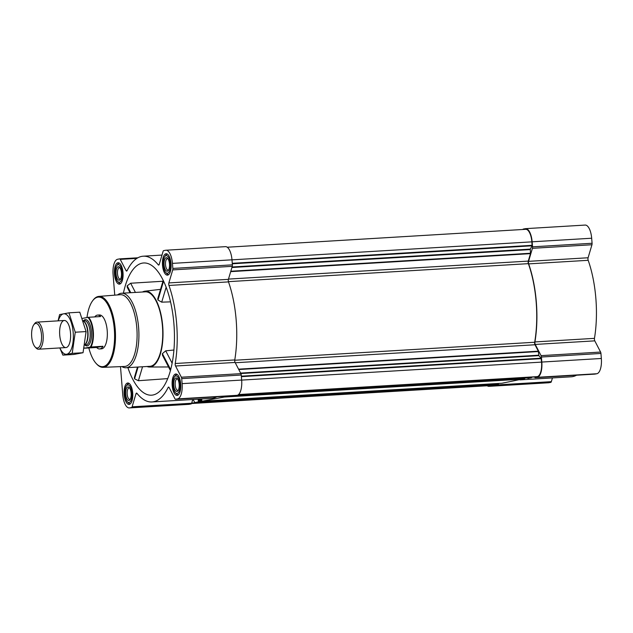 <?xml version="1.0" encoding="UTF-8"?>
<svg xmlns="http://www.w3.org/2000/svg" width="633" height="633" viewBox="0 0 633 633"><rect width="100%" height="100%" fill="white"/><g stroke="black" fill="none" stroke-linecap="round" stroke-linejoin="round"><path stroke-width="0.95" d="M487.188 385.774A14.25 5.729 -93.4 0 0 488.969 386.344L548.51 382.775A14.25 5.729 -93.4 0 0 548.795 382.743L550.805 382.364A2.034 0.815 -93.4 0 0 551.335 381.659L552.443 377.925M534.537 376.975L534.656 377.197A2.034 0.815 -93.4 0 0 535.233 377.687A2.034 0.815 -93.4 0 0 535.281 377.687L537.29 377.308A14.25 5.729 -93.4 0 0 541.816 362.06L541.413 357.02A2.034 0.815 -93.4 0 0 541.057 355.635L535.241 344.431A2.034 0.815 -93.4 0 1 534.932 341.931A73.009 29.347 -93.4 0 0 528.65 263.882A2.034 0.815 -93.4 0 1 528.563 261.342L588.097 257.766L591.958 244.749A2.034 0.815 -93.4 0 0 592.077 243.27L591.673 238.23A14.25 5.729 -93.4 0 0 585.153 225.071L525.619 228.648A14.25 5.729 -93.4 0 0 525.335 228.679L523.317 229.059A2.034 0.815 -93.4 0 0 522.898 229.486M588.097 257.766A2.034 0.815 -93.4 0 0 588.184 260.305A73.009 29.347 -93.4 0 1 594.466 338.354A2.034 0.815 -93.4 0 0 594.783 340.855L600.59 352.059A2.034 0.815 -93.4 0 1 600.946 353.451L601.35 358.484A14.25 5.729 -93.4 0 1 596.824 373.739L594.814 374.111A2.034 0.815 -93.4 0 1 594.775 374.119A2.034 0.815 -93.4 0 1 594.727 374.119M519.946 379.871L571.203 376.801A73.009 29.347 -93.4 0 0 576.552 375.211M127.89 367.646A66.22 26.618 -93.4 0 0 152.585 395.071A66.22 26.618 -93.4 0 0 174.17 327.483A66.22 26.618 -93.4 0 0 144.656 262.964A66.22 26.618 -93.4 0 0 142.298 263.138A66.22 26.618 -93.4 0 0 123.419 293.142M162.95 281.25L130.659 283.236L127.193 285.815L127.265 287.374L130.05 292.747M137.48 367.069L134.386 377.513L134.576 378.835L138.398 380.718L167.745 378.613M146.967 366.499A37.996 15.271 -93.4 0 0 149.53 367.013A37.996 15.271 -93.4 0 0 162.847 328.163A37.996 15.271 -93.4 0 0 144.981 291.18A37.996 15.271 -93.4 0 0 144.561 291.243A37.996 15.271 -93.4 0 0 142.496 291.995M173.94 350.017L165.711 350.824L162.38 353.657L162.42 355.145L170.435 370.606M163.195 280.403L157.744 298.784L157.965 300.018L161.708 302.155L170.53 301.862M129.282 404.376A10.721 4.312 86.6 0 1 129.069 404.408A10.721 4.312 86.6 0 1 124.123 393.963A10.721 4.312 86.6 0 1 127.787 383.005A10.721 4.312 86.6 0 1 132.708 393.18A10.721 4.312 86.6 0 1 129.282 404.376M177.311 395.38A10.721 4.312 86.6 0 1 177.098 395.403A10.721 4.312 86.6 0 1 172.152 384.959A10.721 4.312 86.6 0 1 175.816 374A10.721 4.312 86.6 0 1 180.737 384.176A10.721 4.312 86.6 0 1 177.311 395.38M167.642 275.126A10.721 4.312 86.6 0 1 167.421 275.149A10.721 4.312 86.6 0 1 162.475 264.705A10.721 4.312 86.6 0 1 166.139 253.746A10.721 4.312 86.6 0 1 171.06 263.921A10.721 4.312 86.6 0 1 167.642 275.126M119.605 284.122A10.721 4.312 86.6 0 1 119.392 284.154A10.721 4.312 86.6 0 1 114.446 273.709A10.721 4.312 86.6 0 1 118.11 262.75A10.721 4.312 86.6 0 1 123.031 272.918A10.721 4.312 86.6 0 1 119.605 284.122M120.492 366.626L122.762 394.77A14.25 5.729 -93.4 0 0 129.282 407.929A14.25 5.729 -93.4 0 0 129.567 407.889L131.577 407.517A2.034 0.815 -93.4 0 0 132.107 406.813L135.968 393.797L137.266 393.718M114.747 295.152L113.085 274.516A14.25 5.729 -93.4 0 1 117.611 259.261L119.621 258.889A2.034 0.815 -93.4 0 1 119.661 258.881A2.034 0.815 -93.4 0 1 120.238 259.372L126.054 270.576A2.034 0.815 -93.4 0 0 126.632 271.066A2.034 0.815 -93.4 0 0 127.083 270.663A73.009 29.347 -93.4 0 1 143.232 256.199A73.009 29.347 -93.4 0 1 158.25 264.823A2.034 0.815 -93.4 0 0 158.669 265.061A2.034 0.815 -93.4 0 0 159.239 264.357L163.1 251.341A2.034 0.815 -93.4 0 1 163.623 250.636L165.64 250.257A14.25 5.729 -93.4 0 1 165.925 250.225A14.25 5.729 -93.4 0 1 172.445 263.383L172.849 268.424A2.034 0.815 -93.4 0 1 172.73 269.903L168.869 282.919A2.034 0.815 -93.4 0 0 168.956 285.459A73.009 29.347 -93.4 0 1 175.238 363.508A2.034 0.815 -93.4 0 0 175.555 366.009L181.362 377.213A2.034 0.815 -93.4 0 1 181.718 378.605L182.122 383.638A14.25 5.729 -93.4 0 1 177.596 398.893L175.586 399.265A2.034 0.815 -93.4 0 1 175.547 399.273A2.034 0.815 -93.4 0 1 174.961 398.782L169.153 387.578A2.034 0.815 -93.4 0 0 168.576 387.079A2.034 0.815 -93.4 0 0 168.125 387.483A73.009 29.347 -93.4 0 1 151.975 401.955A73.009 29.347 -93.4 0 1 136.95 393.33A2.034 0.815 -93.4 0 0 136.53 393.085A2.034 0.815 -93.4 0 0 135.968 393.797M527.859 378.384L531.483 377.711L531.736 377.141M227.484 396.155L229.716 396.021M201.721 398.964L201.808 401.251L501.985 383.242L524.67 378.581M494.943 384.555L498.772 383.432M193.105 399.486L194.79 402.564L494.959 384.555L194.806 402.564L198.398 401.892L198.097 399.186M501.969 383.242L201.824 401.251L224.304 397.033L224.517 396.337M151.975 401.955L211.509 398.379A73.009 29.347 -93.4 0 0 216.858 396.796M191.538 403.514L488.929 385.671A13.57 5.452 -93.4 0 0 489.206 385.639L490.591 385.378L490.789 384.809M168.869 282.919L228.402 279.351L232.264 266.327A2.034 0.815 -93.4 0 0 232.39 264.847L231.979 259.815A14.25 5.729 -93.4 0 0 225.459 246.656L165.925 250.225M228.402 279.351A2.034 0.815 -93.4 0 0 228.497 281.891A73.009 29.347 -93.4 0 1 234.772 359.94A2.034 0.815 -93.4 0 0 235.088 362.44L240.896 373.644A2.034 0.815 -93.4 0 1 241.252 375.029L241.656 380.069A14.25 5.729 -93.4 0 1 237.13 395.316L235.12 395.696A2.034 0.815 -93.4 0 1 235.08 395.696A2.034 0.815 -93.4 0 1 235.041 395.696M129.282 407.929L188.816 404.352A14.25 5.729 -93.4 0 0 189.101 404.321L191.111 403.941A2.034 0.815 -93.4 0 0 191.641 403.245L192.749 399.502M535.842 376.896L238.34 394.747L537.235 376.635A13.57 5.452 -93.4 0 0 541.547 362.108L541.12 358.199L538.865 355.651L240.841 373.533M227.247 247.226L525.659 229.32A13.57 5.452 -93.4 0 1 531.87 241.853L532.076 245.802L530.288 249.109L530.478 253.651L528.27 261.097A2.034 0.815 -93.4 0 0 528.365 263.652A72.597 29.181 -93.4 0 1 534.687 342.247A2.034 0.815 -93.4 0 0 535.004 344.763L538.327 351.18L538.865 355.651M528.563 261.342L532.424 248.318A2.034 0.815 -93.4 0 0 532.543 246.838L532.139 241.806A14.25 5.729 -93.4 0 0 525.619 228.648M488.969 386.344A14.25 5.729 -93.4 0 0 489.262 386.312L491.271 385.932A2.034 0.815 -93.4 0 0 491.794 385.236L491.944 384.737M117.524 294.931A37.315 15.002 86.6 0 1 121.552 293.253L145.368 291.829A37.315 15.002 86.6 0 1 162.515 327.237A37.315 15.002 86.6 0 1 150.591 366.23A37.315 15.002 86.6 0 1 149.839 366.325L126.022 367.757A37.315 15.002 86.6 0 1 121.829 366.57M130.659 283.236L135.422 292.422M127.193 285.815L130.762 292.699M162.38 353.657L170.688 369.672M165.711 350.824L172.144 363.223M138.398 380.718L142.536 366.768M134.576 378.835L138.081 367.029M161.708 302.155L166.139 287.232M157.965 300.018L163.559 281.155M86.974 317.529A34.847 14.005 86.6 0 1 92.458 301.015A34.847 14.005 86.6 0 1 113.489 322.403A34.847 14.005 86.6 0 1 103.266 366.602A34.847 14.005 86.6 0 1 96.208 363.524A34.847 14.005 86.6 0 1 88.826 347.944M82.472 318.375L88.565 317.275L100.615 316.555A16.964 6.821 -93.4 0 0 97.593 315.084L99.452 314.973A16.964 6.821 86.6 0 1 107.246 331.067A16.964 6.821 86.6 0 1 101.826 348.791A16.964 6.821 86.6 0 1 101.486 348.838L99.626 348.949A16.964 6.821 -93.4 0 0 99.967 348.902A16.964 6.821 -93.4 0 0 103.013 346.275L90.954 347.003L84.537 348.158A16.577 6.662 86.6 0 1 84.26 347.889L84.482 348.134A16.964 6.821 86.6 0 1 84.331 347.96M92.458 301.015L92.924 300.382A35.527 14.282 86.6 0 1 98.851 296.41A35.527 14.282 86.6 0 1 115.277 329.983A35.527 14.282 86.6 0 1 103.939 367.243A35.527 14.282 86.6 0 1 103.108 367.338A35.527 14.282 86.6 0 1 96.746 364.11L96.208 363.524M98.851 296.41L120.262 294.717A35.939 14.448 86.6 0 1 136.878 328.669A35.939 14.448 86.6 0 1 125.405 366.365A35.939 14.448 86.6 0 1 124.566 366.46L103.108 367.338M121.552 293.253A37.315 15.002 86.6 0 1 138.698 328.662A37.315 15.002 86.6 0 1 126.774 367.662A37.315 15.002 86.6 0 1 126.022 367.757M119.455 282.231A8.822 3.545 86.6 0 1 117.675 281.456A8.822 3.545 86.6 0 1 115.214 273.662A8.822 3.545 86.6 0 1 116.725 265.631A8.822 3.545 86.6 0 1 122.042 271.043A8.822 3.545 86.6 0 1 119.455 282.231M119.297 280.205A6.789 2.73 86.6 0 1 116.005 272.253A6.789 2.73 86.6 0 1 119.582 267.292A6.789 2.73 86.6 0 1 121.473 273.29A6.789 2.73 86.6 0 1 120.31 279.462A6.789 2.73 86.6 0 1 119.297 280.205M120.713 283.521A10.175 4.091 86.6 0 1 120.602 283.537A10.175 4.091 86.6 0 1 118.743 282.611L117.675 281.456M116.725 265.631L117.651 264.357A10.175 4.091 86.6 0 1 119.384 263.217A10.175 4.091 86.6 0 1 119.495 263.217L119.384 263.217M129.132 402.485A8.822 3.545 86.6 0 1 127.344 401.71A8.822 3.545 86.6 0 1 124.883 393.916A8.822 3.545 86.6 0 1 126.394 385.885A8.822 3.545 86.6 0 1 131.719 391.297A8.822 3.545 86.6 0 1 129.132 402.485M128.966 400.46A6.789 2.73 86.6 0 1 125.674 392.507A6.789 2.73 86.6 0 1 129.259 387.546A6.789 2.73 86.6 0 1 131.15 393.544A6.789 2.73 86.6 0 1 129.987 399.716A6.789 2.73 86.6 0 1 128.966 400.46M130.279 403.791L130.39 403.783A10.175 4.091 86.6 0 1 130.279 403.791A10.175 4.091 86.6 0 1 128.42 402.865L127.344 401.71M126.394 385.885L127.328 384.611A10.175 4.091 86.6 0 1 129.053 383.471A10.175 4.091 86.6 0 1 129.172 383.471L129.053 383.471M177.161 393.489A8.822 3.545 86.6 0 1 175.373 392.705A8.822 3.545 86.6 0 1 172.92 384.911A8.822 3.545 86.6 0 1 174.423 376.888A8.822 3.545 86.6 0 1 179.748 382.3A8.822 3.545 86.6 0 1 177.161 393.489M176.995 391.455A6.789 2.73 86.6 0 1 173.703 383.503A6.789 2.73 86.6 0 1 177.287 378.542A6.789 2.73 86.6 0 1 179.179 384.54A6.789 2.73 86.6 0 1 178.015 390.719A6.789 2.73 86.6 0 1 176.995 391.455M178.308 394.786L178.419 394.778A10.175 4.091 86.6 0 1 178.308 394.786A10.175 4.091 86.6 0 1 176.449 393.861L175.373 392.705M174.423 376.888L175.357 375.606A10.175 4.091 86.6 0 1 177.082 374.467A10.175 4.091 86.6 0 1 177.2 374.467L177.082 374.467M167.484 273.227A8.822 3.545 86.6 0 1 165.704 272.451A8.822 3.545 86.6 0 1 163.243 264.657A8.822 3.545 86.6 0 1 164.754 256.626A8.822 3.545 86.6 0 1 170.071 262.038A8.822 3.545 86.6 0 1 167.484 273.227M167.326 271.201A6.789 2.73 86.6 0 1 164.034 263.249A6.789 2.73 86.6 0 1 167.61 258.288A6.789 2.73 86.6 0 1 169.502 264.285A6.789 2.73 86.6 0 1 168.338 270.465A6.789 2.73 86.6 0 1 167.326 271.201M168.631 274.532L168.742 274.524A10.175 4.091 86.6 0 1 168.631 274.532A10.175 4.091 86.6 0 1 166.772 273.606L165.704 272.451M164.754 256.626L165.68 255.352A10.175 4.091 86.6 0 1 167.413 254.213A10.175 4.091 86.6 0 1 167.523 254.213M120.681 278.829A5.681 2.287 86.6 0 1 120.215 279.05A5.681 2.287 86.6 0 1 120.096 279.066A5.681 2.287 86.6 0 1 117.477 273.527A5.681 2.287 86.6 0 1 119.415 267.719A5.681 2.287 86.6 0 1 120.025 267.878M168.71 269.832A5.681 2.287 86.6 0 1 168.243 270.046A5.681 2.287 86.6 0 1 168.125 270.062A5.681 2.287 86.6 0 1 165.506 264.523A5.681 2.287 86.6 0 1 167.444 258.715A5.681 2.287 86.6 0 1 168.054 258.873M178.387 390.086A5.681 2.287 86.6 0 1 177.92 390.3A5.681 2.287 86.6 0 1 177.802 390.316A5.681 2.287 86.6 0 1 175.183 384.777A5.681 2.287 86.6 0 1 177.121 378.969A5.681 2.287 86.6 0 1 177.731 379.127M130.358 399.083A5.681 2.287 86.6 0 1 129.892 399.304A5.681 2.287 86.6 0 1 129.773 399.32A5.681 2.287 86.6 0 1 127.154 393.781A5.681 2.287 86.6 0 1 129.092 387.974A5.681 2.287 86.6 0 1 129.702 388.132M87.876 317.362A16.577 6.662 86.6 0 1 92.798 331.526A16.577 6.662 86.6 0 1 90.274 347.082M88.565 317.275A16.964 6.821 86.6 0 1 93.304 331.478A16.964 6.821 86.6 0 1 90.954 347.003M84.553 348.205L96.604 347.477A16.964 6.821 -93.4 0 0 99.626 348.949M97.593 315.084A16.964 6.821 -93.4 0 0 94.768 316.904M96.604 347.477L103.013 346.275M37.584 348.008A12.32 4.953 86.6 0 1 35.084 346.916A12.32 4.953 86.6 0 1 31.65 336.036A12.32 4.953 86.6 0 1 33.763 324.816A12.32 4.953 86.6 0 1 41.192 332.38A12.32 4.953 86.6 0 1 37.584 348.008M33.763 324.816L34.617 323.637A13.57 5.452 86.6 0 1 36.92 322.126A13.57 5.452 86.6 0 1 43.155 334.999A13.57 5.452 86.6 0 1 38.819 349.179A13.57 5.452 86.6 0 1 38.55 349.21A13.57 5.452 86.6 0 1 36.073 347.984L35.084 346.916M58.26 320.844A20.288 8.158 86.6 0 1 69.899 319.119A20.288 8.158 86.6 0 1 71.648 348.253A20.288 8.158 86.6 0 1 59.882 347.936M59.724 335.039A13.57 5.452 86.6 0 1 66.782 321.714A13.57 5.452 86.6 0 1 70.564 333.702A13.57 5.452 86.6 0 1 68.245 346.053A13.57 5.452 86.6 0 1 59.724 335.039M59.803 347.936L62.865 355.121L72.209 353.372L75.256 332.222L68.95 312.837L59.605 314.585L58.078 320.852M62.865 355.121L73.697 354.472L83.042 352.723L72.209 353.372M68.95 312.837L79.782 312.188L86.08 331.573L83.042 352.723M75.256 332.222L86.08 331.573M498.559 383.883L198.398 401.892M490.591 385.378L191.617 403.316M489.206 385.639L191.546 403.498M531.483 377.711L236.702 395.396M524.456 379.025L224.304 397.033M131.577 407.517L191.111 403.941M129.567 407.889L189.101 404.321M132.107 406.813L191.641 403.245M168.125 387.483L169.066 387.428M175.586 399.265L235.12 395.696M177.596 398.893L237.13 395.316M182.122 383.638L241.656 380.069M181.718 378.605L241.252 375.029M181.362 377.213L240.896 373.644M175.555 366.009L235.088 362.44M175.238 363.508L234.772 359.94M168.956 285.459L228.497 281.891M172.73 269.903L232.264 266.327M172.849 268.424L232.39 264.847M172.445 263.383L231.979 259.815M158.25 264.823L159.057 264.776M126.054 270.576L127.162 270.513M120.238 259.372L136.894 258.375M119.7 258.881L137.875 257.789L119.661 258.881M537.235 376.635L238.57 394.549M541.547 362.108L241.656 380.101M541.262 358.65L241.379 376.643M541.12 358.199L241.347 376.184M538.715 355.208L240.611 373.09M538.422 351.552L238.768 369.53M538.327 351.18L238.578 369.166M535.004 344.763L235.247 362.749M534.687 342.247L234.732 360.248M528.365 263.652L228.418 281.653M528.27 261.097L228.481 279.09M530.478 253.651L230.689 271.636M530.509 253.255L230.808 271.24M530.217 249.6L231.915 267.498M530.288 249.109L232.066 266.999M532.076 245.802L232.303 263.795M532.147 245.319L232.264 263.312M531.87 241.853L231.987 259.846M531.617 377.521L237.636 395.166M490.757 385.07L191.704 403.015M201.452 399.89L198.169 400.08M201.46 400.127L198.446 400.309L201.46 400.127M201.484 400.38L198.564 400.554M201.571 400.99L198.612 401.164M491.271 385.932L550.805 382.364M489.262 386.312L548.795 382.743M491.794 385.236L551.335 381.659M535.281 377.687L594.814 374.111M537.29 377.308L596.824 373.739M541.816 362.06L601.35 358.484M541.413 357.02L600.946 353.451M541.057 355.635L600.59 352.059M535.241 344.431L594.783 340.855M534.932 341.931L594.466 338.354M528.65 263.882L588.184 260.305M532.424 248.318L591.958 244.749M532.543 246.838L592.077 243.27M532.139 241.806L591.673 238.23M83.445 320.757A13.166 5.293 86.6 0 1 91.184 329.54A13.166 5.293 86.6 0 1 87.259 345.863A13.166 5.293 86.6 0 1 84.901 345.009M83.485 321.176A12.209 4.906 86.6 0 1 87.718 332.602A12.209 4.906 86.6 0 1 84.933 344.55M83.429 321.018A12.146 4.882 86.6 0 1 88.011 332.586A12.146 4.882 86.6 0 1 84.909 344.716M83.342 320.765L84.545 320.694A12.146 4.882 86.6 0 1 90.131 332.214A12.146 4.882 86.6 0 1 86.246 344.906A12.146 4.882 86.6 0 1 86.001 344.938L84.854 345.009M149.53 367.013L168.544 366.966M144.981 291.18L160.545 289.344M175.547 399.273L235.08 395.696M143.232 256.199L161.993 255.075M535.233 377.687L594.775 374.119M38.55 349.21L65.935 347.572M36.92 322.126L64.305 320.48"/></g></svg>
